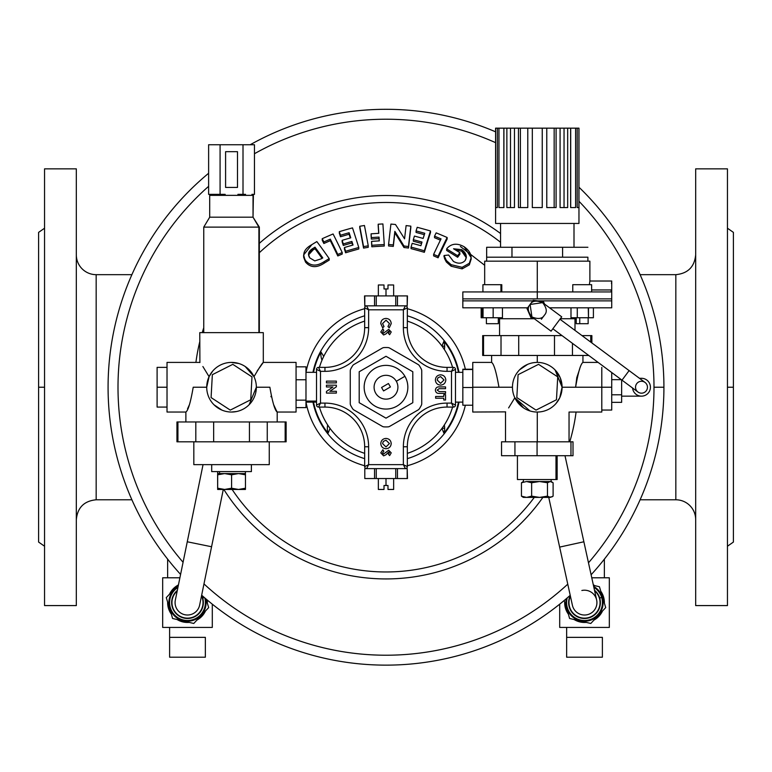 <?xml version="1.0" encoding="UTF-8"?>
<svg xmlns="http://www.w3.org/2000/svg" width="772" height="772" viewBox="0 0 772 772"><rect width="100%" height="100%" fill="white"/><g stroke="black" fill="none" stroke-linecap="round" stroke-linejoin="round"><path stroke-width="1.16" d="M407.201 305.828L407.471 295.908L407.201 305.828L366.642 305.828L405.358 305.828A1.988 1.988 0 0 1 407.336 307.816L407.336 327.666A39.7 39.7 0 0 0 447.046 367.375L453.492 367.375L447.046 367.375L447.046 371.342A43.676 43.676 0 0 1 403.37 327.666L403.37 309.804L368.63 309.804L368.63 327.666A43.676 43.676 0 0 1 324.954 371.342L320.486 371.342L320.486 403.1L324.954 403.1A43.676 43.676 0 0 1 368.63 446.776L368.63 464.647L403.37 464.647L403.37 446.776A43.676 43.676 0 0 1 447.046 403.1L451.514 403.1L451.514 371.342L447.046 371.342L451.514 371.342L451.514 403.1L447.046 403.1L447.046 407.076A39.7 39.7 0 0 0 407.336 446.776L407.336 466.626L407.336 446.776A39.7 39.7 0 0 1 447.046 407.076L453.492 407.076L447.046 407.076L447.046 403.1A43.676 43.676 0 0 0 403.37 446.776L407.336 446.776L403.37 446.776L403.37 464.647L407.336 466.626A1.988 1.988 0 0 1 405.358 468.614L366.642 468.614L405.358 468.614L403.37 464.647L368.63 464.647L366.642 468.614A1.988 1.988 0 0 1 364.664 466.626L364.664 446.776A39.7 39.7 0 0 0 324.954 407.076L318.508 407.076L324.954 407.076A39.7 39.7 0 0 1 364.664 446.776L364.664 466.626L368.63 464.647L368.63 446.776L364.664 446.776L368.63 446.776A43.676 43.676 0 0 0 324.954 403.1L324.954 407.076L324.954 403.1L320.486 403.1L318.508 407.076A1.988 1.988 0 0 1 316.52 405.088L316.52 369.354L316.52 405.088L320.486 403.1L320.486 371.342L316.52 369.354A1.988 1.988 0 0 1 318.508 367.375L324.954 367.375A39.7 39.7 0 0 0 364.664 327.666L364.664 307.816L364.664 327.666L368.63 327.666L368.63 309.804L403.37 309.804L403.37 327.666A43.676 43.676 0 0 0 447.046 371.342L447.046 367.375A39.7 39.7 0 0 1 407.336 327.666L403.37 327.666L407.336 327.666L407.336 307.816L403.37 309.804L405.358 305.828L403.37 309.804L407.336 307.816A1.988 1.988 0 0 0 405.358 305.828L407.201 305.828L407.201 295.908L407.201 305.828M364.799 468.614L364.799 478.543L364.799 468.614L366.642 468.614L368.63 464.647L364.664 466.626A1.988 1.988 0 0 0 366.642 468.614L364.799 468.614L364.799 478.543L364.799 468.614M386 347.516A39.7 39.7 0 0 1 387.891 347.564A39.7 39.7 0 0 0 384.109 347.564A3.966 3.966 0 0 0 382.314 348.095L353.952 364.461A3.966 3.966 0 0 0 352.601 365.754A39.7 39.7 0 0 0 350.71 369.035A3.966 3.966 0 0 0 350.266 370.849L350.266 403.592A3.966 3.966 0 0 0 350.71 405.416A39.7 39.7 0 0 0 352.601 408.687A3.966 3.966 0 0 0 353.952 409.98L382.314 426.356A3.966 3.966 0 0 0 384.109 426.877A39.7 39.7 0 0 0 387.891 426.877A3.966 3.966 0 0 0 389.686 426.356L418.048 409.98A3.966 3.966 0 0 0 419.399 408.687A39.7 39.7 0 0 0 421.29 405.416A3.966 3.966 0 0 0 421.734 403.592A3.966 3.966 0 0 1 421.29 405.416A39.7 39.7 0 0 1 419.399 408.687A3.966 3.966 0 0 1 418.048 409.98L389.686 426.356A3.966 3.966 0 0 1 387.891 426.877A39.7 39.7 0 0 1 384.109 426.877A3.966 3.966 0 0 1 382.314 426.356L353.952 409.98A3.966 3.966 0 0 1 352.601 408.687A39.7 39.7 0 0 1 350.71 405.416A3.966 3.966 0 0 1 350.266 403.592L350.266 370.849A3.966 3.966 0 0 1 350.71 369.035A39.7 39.7 0 0 1 352.601 365.754A3.966 3.966 0 0 1 353.952 364.461L382.314 348.095A3.966 3.966 0 0 1 384.109 347.564A39.7 39.7 0 0 1 386 347.516M452.585 367.375A69.48 69.48 0 0 0 440.503 344.138A5.954 5.954 0 0 1 440.513 344.138L440.503 344.138A69.48 69.48 0 0 0 407.336 321.104A69.48 69.48 0 0 1 452.585 367.375A69.48 69.48 0 0 0 407.336 321.104M285.157 441.816L286.132 441.816L286.132 421.966L285.157 421.966L285.157 441.816L176.952 441.816L195.818 441.816L195.818 421.966L286.132 421.966L286.132 441.816L285.157 441.816L285.157 421.966L267.257 421.966L267.257 441.816L285.157 441.816M245.457 474.819L245.438 473.574L224.633 473.574L231.59 474.819L238.529 473.574L245.457 474.819L238.529 473.574L231.59 474.819L224.633 473.574L219.528 473.574L217.665 474.819L224.633 473.574L217.665 474.819L217.646 473.574L217.617 474.819L217.646 489.458L224.633 489.458L231.59 488.213L238.529 489.458L245.457 488.213L245.457 474.819L245.457 488.213L238.529 489.458L231.59 488.213L231.59 474.819L231.59 488.213L224.633 489.458L217.665 488.213L217.665 474.819L217.665 488.213L224.633 489.458L245.438 489.458L245.457 488.213M521.447 496.155L523.377 497.4L526.543 497.4L521.447 496.155L521.447 482.761L526.543 481.516L531.638 482.761L531.638 496.155L531.638 482.761L539.551 481.516L547.464 482.761L550.282 481.516L553.109 482.761L550.282 481.516L547.464 482.761L539.551 481.516L531.638 482.761L526.543 481.516L521.447 482.761L521.447 496.155L526.543 497.4L531.638 496.155L539.551 497.4L546.103 497.4L547.464 496.155L539.551 497.4L547.464 496.155L550.282 497.4L553.109 496.155L553.109 482.761L553.109 496.155L550.282 497.4L547.464 496.155L547.464 482.761L547.464 496.155L546.103 497.4L552.125 496.85M573.007 441.816L570.962 441.816L570.962 455.712L573.007 455.712L573.007 441.816M591.873 335.608L591.863 342.932L591.863 335.608L590.754 335.608L591.863 335.608L591.873 342.932M498.316 318.74L534.321 318.74M442.047 428.277L444.653 428.277A17.592 17.592 0 0 0 444.334 424.967A17.592 17.592 0 0 1 444.653 428.277L442.047 428.277M442.047 346.165L444.653 346.165A17.592 17.592 0 0 0 443.939 341.185L441.951 346.02L443.939 341.185A73.996 73.996 0 0 1 458.481 372.336A73.996 73.996 0 0 0 443.939 341.185A17.592 17.592 0 0 1 444.653 346.165L442.047 346.165M695.678 571.637L695.678 168.856L695.678 605.586L727.446 605.586L727.446 168.856L695.678 168.856L727.446 168.856L727.446 571.637M76.322 202.804L76.322 605.586L44.554 605.586L44.554 202.804M131.896 499.783L96.172 499.783L131.896 499.783M640.104 274.668L675.828 274.668L640.104 274.668M675.828 499.783L675.828 274.668L675.828 499.783A19.85 19.85 0 0 1 695.678 519.633A19.85 19.85 0 0 0 675.828 499.783L640.104 499.783M460.392 246.49L484.671 265.269M96.172 274.668L96.172 499.783L96.172 274.668A19.85 19.85 0 0 1 76.322 254.818A19.85 19.85 0 0 0 96.172 274.668L131.896 274.668M44.554 605.586L76.322 605.586L76.322 168.856L44.554 168.856L44.554 605.586M44.554 228.213L38.6 232.382L38.6 542.06L44.554 546.238M38.6 387.226L44.554 387.226L38.6 387.226M727.446 546.238L733.4 542.06L733.4 232.382L727.446 228.213M733.4 387.226L727.446 387.226L733.4 387.226M461.714 251.218L455.171 249.761L461.714 251.218L461.714 249.665L453.55 248.767A263.001 113.995 33.6 0 1 459.88 252.714A259.643 64.723 116.5 0 0 457.632 255.735A263.706 114.304 -146.4 0 0 446.66 248.941A262.036 61.557 -65.3 0 1 447.152 248.208C451.678 243.441 457.352 242.958 464.165 246.77L471.171 257.694L469.328 263.281L462.138 267.324L451.109 264.69L446.38 260.502L446.38 262.036L444.431 258.359L446.38 262.036L446.38 260.502L444.045 255.542L444.045 257.066L444.045 255.542A266.234 128.692 -17 0 1 448.628 255.03L453.415 261.399C458.153 264.053 462.081 263.744 465.188 260.492L466.365 257.008L461.714 249.665L461.714 251.218L466.317 257.819M459.88 252.714L459.88 254.268L459.88 252.714A263.001 113.995 -146.4 0 0 453.55 248.767L461.714 249.665C466.22 252.878 467.378 256.487 465.188 260.492C462.081 263.744 458.153 264.053 453.415 261.399L448.628 255.03A266.234 128.692 163 0 0 444.045 255.542L446.38 260.502L451.109 264.69L451.109 266.224L462.138 268.878L469.328 264.854L471.161 259.006L469.328 264.854L469.328 263.281L469.328 264.854L462.138 268.878L462.138 267.324L462.138 268.878L451.109 266.224L451.109 264.69L462.138 267.324L469.328 263.281C472.792 257.211 471.074 251.701 464.165 246.77C457.352 242.958 451.678 243.441 447.152 248.208A262.036 61.557 114.7 0 0 446.66 248.941L446.66 250.475A260.695 113.001 33.6 0 1 457.632 257.279A256.584 63.96 -63.5 0 1 459.88 254.268A256.584 63.96 116.5 0 0 457.632 257.279L457.632 255.735L457.632 257.279A260.695 113.001 -146.4 0 0 446.66 250.475L446.66 248.941A263.706 114.304 33.6 0 1 457.632 255.735A259.643 64.723 -63.5 0 1 459.88 252.714M446.38 262.036L451.109 266.224L446.38 262.036M438.091 257.79L438.091 256.275A265.877 124.031 -156 0 0 433.632 254.364L433.632 255.879A262.885 122.632 24 0 1 438.091 257.79A259.074 46.638 -71.5 0 1 447.142 239.03L447.142 237.496A262.104 47.188 108.5 0 0 438.091 256.275L438.091 257.79A262.885 122.632 -156 0 0 433.632 255.879L433.632 254.364A262.943 47.353 -71.5 0 1 441.034 238.895A263.599 122.96 -156 0 0 434.53 236.184L434.53 237.708A260.589 121.561 24 0 1 440.416 240.16A260.589 121.561 -156 0 0 434.53 237.708L434.53 236.184A264.005 47.488 -71.5 0 1 436.17 232.864A262.876 122.623 24 0 1 447.142 237.496L447.142 239.03A259.074 46.638 108.5 0 0 438.091 257.79M424.349 252.309L424.349 250.803A266.157 129.011 -163.7 0 0 411.042 247.127L411.042 248.632A263.175 127.563 16.3 0 1 424.349 252.309A261.119 32.038 -77.6 0 1 430.515 232.507L430.515 230.982A264.13 32.414 102.4 0 0 424.349 250.803L424.349 252.309A263.175 127.563 -163.7 0 0 411.042 248.632L411.042 247.127A265.626 32.646 -77.6 0 1 412.19 243.344A265.858 128.866 16.3 0 1 420.894 245.708A264.728 32.482 -77.6 0 1 422.004 242.07A265.491 128.683 -163.7 0 0 413.31 239.716L413.31 241.211A262.499 127.235 16.3 0 1 421.58 243.46A262.499 127.235 -163.7 0 0 413.31 241.211L413.31 239.716A265.626 32.52 -77.7 0 1 414.439 236.078A265.037 128.47 16.3 0 1 423.133 238.442A264.728 32.53 -77.6 0 1 424.764 233.279A264.246 128.084 -163.7 0 0 416.06 230.924L416.06 232.43A261.245 126.627 16.3 0 1 424.32 234.669A261.245 126.627 -163.7 0 0 416.06 232.43L416.06 230.924A265.626 32.549 -77.7 0 1 417.218 227.306A263.59 127.756 16.3 0 1 430.515 230.982L430.515 232.507A261.119 32.038 102.4 0 0 424.349 252.309M408.485 248.034L408.485 246.548A266.311 132.562 -173.7 0 0 403.959 246.007L403.959 247.503A263.339 131.076 6.3 0 1 408.485 248.034A262.692 12.362 -85.3 0 1 410.829 227.653L410.829 226.148A265.684 12.506 94.7 0 0 408.485 246.548L408.485 248.034A263.339 131.076 -173.7 0 0 403.959 247.503L403.959 246.007A265.771 61.77 -114.5 0 0 394.849 231.349L394.849 232.845A262.789 61.075 65.5 0 1 403.959 247.503A262.789 61.075 -114.5 0 0 394.849 232.845L394.849 231.349A266.475 12.535 94.7 0 0 393.305 244.907L393.305 246.393A263.503 12.4 -85.3 0 1 394.849 232.845A263.503 12.4 94.7 0 0 393.305 246.393L393.305 244.907A266.311 132.562 -173.7 0 0 388.577 244.483L388.577 245.969A263.339 131.076 6.3 0 1 393.305 246.393A263.339 131.076 -173.7 0 0 388.577 245.969L388.577 244.483A266.552 12.545 -85.3 0 1 390.922 224.083A264.082 131.452 6.2 0 1 395.467 224.488A265.385 61.77 65.5 0 1 404.567 238.838A266.022 12.516 -85.3 0 1 406.111 225.588A264.082 131.443 6.3 0 1 410.829 226.148L410.829 227.653A262.692 12.362 94.7 0 0 408.485 248.034M384.263 246.036L384.263 244.55A266.321 132.967 176.4 0 0 371.824 245.303L371.824 246.799A263.339 131.481 -3.6 0 1 384.263 246.036A263.339 131.481 176.4 0 0 371.824 246.799L371.824 245.303A266.205 7.209 -92.7 0 0 371.573 241.395L371.573 242.881A263.223 7.131 87.3 0 1 371.824 246.799A263.223 7.131 -92.7 0 0 371.573 242.881L371.573 241.395A266.089 132.852 -3.6 0 1 379.293 240.883A266.485 7.237 -92.7 0 0 379.042 237.1L379.042 238.596A263.513 7.151 87.3 0 1 379.197 240.893A263.513 7.151 -92.7 0 0 379.042 238.596L379.042 237.1A265.78 132.697 176.4 0 0 371.322 237.602L371.322 239.098A262.789 131.201 -3.6 0 1 379.042 238.596A262.789 131.201 176.4 0 0 371.322 239.098L371.322 237.602A266.205 7.17 -92.7 0 0 371.081 233.829L371.081 235.325A263.223 7.093 87.3 0 1 371.322 239.098A263.223 7.093 -92.7 0 0 371.081 235.325L371.081 233.829A265.394 132.504 -3.6 0 1 378.801 233.327A266.485 7.209 -92.7 0 0 378.183 224.208L378.183 225.704A263.513 7.122 87.3 0 1 378.695 233.327A263.513 7.122 -92.7 0 0 378.183 225.704L378.183 224.208A264.082 131.848 -3.6 0 1 382.902 223.948A266.552 7.209 87.3 0 1 384.263 244.55L384.263 246.036M368.244 247.31L368.244 245.814A266.263 131.607 170 0 0 363.554 246.606L363.554 248.102A263.281 130.13 -10 0 1 368.244 247.31A263.281 130.13 170 0 0 363.554 248.102L363.554 246.606A265.742 20.101 -97.6 0 0 359.752 226.273L359.752 227.788A262.75 19.879 82.4 0 1 363.554 248.102A262.75 19.879 -97.6 0 0 359.752 227.788L359.752 226.273A263.899 130.429 -10 0 1 364.442 225.492A266.07 20.13 82.4 0 1 368.244 245.814L368.244 247.31M358.777 248.999L358.777 247.503A266.137 128.77 163.3 0 0 345.595 251.276L345.595 252.782A263.155 127.322 -16.7 0 1 358.777 248.999A263.155 127.322 163.3 0 0 345.595 252.782L345.595 251.276A263.85 33.244 -102.7 0 0 344.428 247.532L344.428 249.038A260.839 32.868 77.3 0 1 345.595 252.782A260.839 32.868 -102.7 0 0 344.428 249.038L344.428 247.532A265.829 128.615 -16.8 0 1 353.045 245.023A264.979 33.389 -102.7 0 0 351.907 241.433L351.907 242.939A261.978 33.013 77.3 0 1 352.611 245.149A261.978 33.013 -102.7 0 0 351.907 242.939L351.907 241.433A265.462 128.432 163.2 0 0 343.289 243.942L343.289 245.448A262.47 126.984 -16.8 0 1 351.907 242.939A262.47 126.984 163.2 0 0 343.289 245.448L343.289 243.942A263.85 33.167 -102.7 0 0 342.141 240.343L342.141 241.858A260.839 32.781 77.3 0 1 343.289 245.448A260.839 32.781 -102.7 0 0 342.141 241.858L342.141 240.343A265.008 128.21 -16.8 0 1 350.758 237.834A264.979 33.428 -102.7 0 0 349.108 232.729L349.108 234.244A261.978 33.051 77.3 0 1 350.314 237.959A261.978 33.051 -102.7 0 0 349.108 234.244L349.108 232.729A264.217 127.834 163.2 0 0 340.491 235.248L340.491 236.763A261.216 126.376 -16.8 0 1 349.108 234.244A261.216 126.376 163.2 0 0 340.491 236.763L340.491 235.248A263.85 33.273 -102.7 0 0 339.313 231.668L339.313 233.192A260.839 32.897 77.3 0 1 340.491 236.763A260.839 32.897 -102.7 0 0 339.313 233.192L339.313 231.668A263.551 127.525 -16.7 0 1 352.495 227.885A265.452 33.447 77.3 0 1 358.777 247.503L358.777 248.999M342.218 254.065L342.218 252.56A265.838 123.703 155.6 0 0 337.798 254.442L337.798 255.957A262.856 122.314 -24.4 0 1 342.218 254.065A262.856 122.314 155.6 0 0 337.798 255.957L337.798 254.442A262.876 48.163 -108.8 0 0 330.31 239.146L330.31 240.671A259.855 47.613 71.2 0 1 337.798 255.957A259.855 47.613 -108.8 0 0 330.31 240.671L330.31 239.146A263.551 122.613 155.6 0 0 323.873 241.974L323.873 243.508A260.531 121.214 -24.4 0 1 330.31 240.671A260.531 121.214 155.6 0 0 323.873 243.508L323.873 241.974A261.612 47.874 -108.8 0 0 322.223 238.693L322.223 240.237A258.581 47.324 71.2 0 1 323.873 243.508A258.581 47.324 -108.8 0 0 322.223 240.237L322.223 238.693A262.827 122.285 -24.4 0 1 333.079 233.974A263.628 48.289 71.2 0 1 342.218 252.56L342.218 254.065M329.19 260.125L329.19 258.601A265.25 115.443 146.9 0 0 324.259 261.592L324.259 263.127A262.248 114.14 -33.1 0 1 329.19 260.125A262.248 114.14 146.9 0 0 324.259 263.127L324.259 261.592C316.645 266.552 310.402 266.195 305.529 260.521L305.529 262.084C310.431 267.759 316.674 268.106 324.259 263.127C316.674 268.106 310.431 267.759 305.529 262.084L303.628 254.982L311.849 244.637A261.544 113.822 -33.2 0 1 316.848 241.588A261.756 64.433 63.9 0 1 329.19 258.601L329.19 260.125M303.657 257.25L305.529 262.084M465.352 405.232A81.369 81.369 0 0 1 407.336 465.738A81.369 81.369 0 0 0 465.352 405.232M364.664 465.738A81.369 81.369 0 0 1 306.002 402.115A81.369 81.369 0 0 0 364.664 465.738M306.002 372.336A81.369 81.369 0 0 1 364.664 308.703A81.369 81.369 0 0 0 306.002 372.336L316.52 372.336M407.336 308.703A81.369 81.369 0 0 1 465.352 369.219A81.369 81.369 0 0 0 407.336 308.703M500.555 242.283A184.74 184.74 0 0 0 259.334 252.743A184.74 184.74 0 0 1 500.555 242.283M232.121 489.458A184.74 184.74 0 0 0 534.292 497.4A184.74 184.74 0 0 1 232.121 489.458M653.99 387.226A267.99 267.99 0 0 0 578.961 201.251A267.99 267.99 0 0 1 588.486 562.788A267.99 267.99 0 0 0 653.99 387.226L663.92 387.226A277.92 277.92 0 0 1 591.111 574.764A277.92 277.92 0 0 0 578.961 187.21A277.92 277.92 0 0 1 663.92 387.226L653.99 387.226M495.585 142.656A267.99 267.99 0 0 0 254.461 153.725A267.99 267.99 0 0 1 495.585 142.656M208.623 186.332A267.99 267.99 0 0 0 183.07 562.267A267.99 267.99 0 0 1 208.623 186.332M203.972 583.912A267.99 267.99 0 0 0 567.767 584.153A267.99 267.99 0 0 1 203.972 583.912M576.086 412.036A191.697 191.697 0 0 1 569.765 441.816A191.697 191.697 0 0 0 576.086 412.036M542.88 497.4A191.697 191.697 0 0 1 223.832 489.458A191.697 191.697 0 0 0 542.88 497.4M195.914 362.406A191.697 191.697 0 0 1 199.774 341.716A191.697 191.697 0 0 0 195.914 362.406M202.235 332.635A191.697 191.697 0 0 1 203.75 327.772A191.697 191.697 0 0 0 202.235 332.635M259.334 243.334A191.697 191.697 0 0 1 500.555 233.511A191.697 191.697 0 0 0 259.334 243.334M570.209 595.318A277.92 277.92 0 0 1 201.666 595.212A277.92 277.92 0 0 0 570.209 595.318M180.59 574.426A277.92 277.92 0 0 1 208.623 173.266A277.92 277.92 0 0 0 180.59 574.426M250.205 144.74A277.92 277.92 0 0 1 495.585 131.819A277.92 277.92 0 0 0 250.205 144.74M330.049 428.421L328.061 433.256A73.996 73.996 0 0 1 313.519 402.115A73.996 73.996 0 0 0 328.061 433.256L330.049 428.421M312.959 402.115A74.546 74.546 0 0 0 364.664 458.645A74.546 74.546 0 0 1 312.959 402.115M407.336 458.645A74.546 74.546 0 0 0 459.041 402.115A74.546 74.546 0 0 1 407.336 458.645M459.041 372.336A74.546 74.546 0 0 0 407.336 315.796A74.546 74.546 0 0 1 459.041 372.336M364.664 315.796A74.546 74.546 0 0 0 312.959 372.336A74.546 74.546 0 0 1 364.664 315.796M313.519 372.336A73.996 73.996 0 0 1 320.949 351.945L323.748 356.365L320.949 351.945A17.592 17.592 0 0 0 322.001 360.186A17.592 17.592 0 0 1 320.949 351.945A73.996 73.996 0 0 0 313.519 372.336M458.481 402.115A73.996 73.996 0 0 1 443.939 433.256L441.951 428.421L443.939 433.256A17.592 17.592 0 0 0 444.653 428.277A17.592 17.592 0 0 1 443.939 433.256A73.996 73.996 0 0 0 458.481 402.115M324.259 261.592A265.25 115.443 -33.1 0 1 329.19 258.601A261.756 64.433 -116.1 0 0 316.848 241.588A261.544 113.822 146.8 0 0 311.849 244.637C304.004 248.97 301.9 254.268 305.529 260.521C310.402 266.195 316.645 266.552 324.259 261.592M322.792 257.896A264.748 115.182 146.8 0 0 321.384 258.765L314.783 260.897L309.794 257.906C307.362 254.239 308.453 251.064 313.075 248.372A262.403 114.082 -33.3 0 1 315.005 247.175A260.801 64.221 63.9 0 1 322.792 257.896A260.801 64.221 -116.1 0 0 315.005 247.175A262.403 114.082 146.7 0 0 313.075 248.372L308.443 254.258L309.794 257.906L314.783 260.897L321.384 258.765A264.748 115.182 -33.2 0 1 322.792 257.896M337.798 254.442A265.838 123.703 -24.4 0 1 342.218 252.56A263.628 48.289 -108.8 0 0 333.079 233.974A262.827 122.285 155.6 0 0 322.223 238.693A261.612 47.874 71.2 0 1 323.873 241.974A263.551 122.613 -24.4 0 1 330.31 239.146A262.876 48.163 71.2 0 1 337.798 254.442M345.595 251.276A266.137 128.77 -16.7 0 1 358.777 247.503A265.452 33.447 -102.7 0 0 352.495 227.885A263.551 127.525 163.3 0 0 339.313 231.668A263.85 33.273 77.3 0 1 340.491 235.248A264.217 127.834 -16.8 0 1 349.108 232.729A264.979 33.428 77.3 0 1 350.758 237.834A265.008 128.21 163.2 0 0 342.141 240.343A263.85 33.167 77.3 0 1 343.289 243.942A265.462 128.432 -16.8 0 1 351.907 241.433A264.979 33.389 77.3 0 1 353.045 245.023A265.829 128.615 163.2 0 0 344.428 247.532A263.85 33.244 77.3 0 1 345.595 251.276M363.554 246.606A266.263 131.607 -10 0 1 368.244 245.814A266.07 20.13 -97.6 0 0 364.442 225.492A263.899 130.429 170 0 0 359.752 226.273A265.742 20.101 82.4 0 1 363.554 246.606M371.824 245.303A266.321 132.967 -3.6 0 1 384.263 244.55A266.552 7.209 -92.7 0 0 382.902 223.948A264.082 131.848 176.4 0 0 378.183 224.208A266.485 7.209 87.3 0 1 378.801 233.327A265.394 132.504 176.4 0 0 371.081 233.829A266.205 7.17 87.3 0 1 371.322 237.602A265.78 132.697 -3.6 0 1 379.042 237.1A266.485 7.237 87.3 0 1 379.293 240.883A266.089 132.852 176.4 0 0 371.573 241.395A266.205 7.209 87.3 0 1 371.824 245.303M403.959 246.007A266.311 132.562 6.3 0 1 408.485 246.548A265.684 12.506 -85.3 0 1 410.829 226.148A264.082 131.443 -173.7 0 0 406.111 225.588A266.022 12.516 94.7 0 0 404.567 238.838A265.385 61.77 -114.5 0 0 395.467 224.488A264.082 131.452 -173.8 0 0 390.922 224.083A266.552 12.545 94.7 0 0 388.577 244.483A266.311 132.562 6.3 0 1 393.305 244.907A266.475 12.535 -85.3 0 1 394.849 231.349A265.771 61.77 65.5 0 1 403.959 246.007M411.042 247.127A266.157 129.011 16.3 0 1 424.349 250.803A264.13 32.414 -77.6 0 1 430.515 230.982A263.59 127.756 -163.7 0 0 417.218 227.306A265.626 32.549 102.3 0 0 416.06 230.924A264.246 128.084 16.3 0 1 424.764 233.279A264.728 32.53 102.4 0 0 423.133 238.442A265.037 128.47 -163.7 0 0 414.439 236.078A265.626 32.52 102.3 0 0 413.31 239.716A265.491 128.683 16.3 0 1 422.004 242.07A264.728 32.482 102.4 0 0 420.894 245.708A265.858 128.866 -163.7 0 0 412.19 243.344A265.626 32.646 102.4 0 0 411.042 247.127M433.632 254.364A265.877 124.031 24 0 1 438.091 256.275A262.104 47.188 -71.5 0 1 447.142 237.496A262.876 122.623 -156 0 0 436.17 232.864A264.005 47.488 108.5 0 0 434.53 236.184A263.599 122.96 24 0 1 441.034 238.895A262.943 47.353 108.5 0 0 433.632 254.364M322.03 258.359A257.752 63.478 -116.1 0 0 315.005 248.729A259.373 112.76 146.7 0 0 313.075 249.916L308.51 255.011L313.075 249.916L313.075 248.372L313.075 249.916A259.373 112.76 -33.3 0 1 315.005 248.729L315.005 247.175L315.005 248.729A257.752 63.478 63.9 0 1 322.03 258.359M444.334 349.484A17.592 17.592 0 0 0 444.653 346.165A17.592 17.592 0 0 1 444.334 349.484M327.666 424.967A17.592 17.592 0 0 0 328.061 433.256A17.592 17.592 0 0 1 327.666 424.967M512.463 387.226L512.463 387.226A24.81 24.81 0 0 0 549.683 408.716A24.81 24.81 0 0 0 549.683 365.735A24.81 24.81 0 0 0 512.463 387.226L498.953 387.226C496.338 372.123 493.887 363.853 491.619 362.406C493.887 363.853 496.338 372.123 498.953 387.226L512.463 387.226A24.81 24.81 0 0 1 549.683 365.735A24.81 24.81 0 0 1 549.683 408.716A24.81 24.81 0 0 1 512.463 387.226M559.739 397.773A24.81 24.81 0 0 1 556.072 403.418A24.81 24.81 0 0 0 559.739 397.773C571.357 416.253 571.357 416.253 559.739 397.773C571.357 416.253 571.357 416.253 559.739 397.773L556.072 403.418L559.729 397.783L562.093 387.226L575.603 387.226C578.218 372.133 580.66 363.863 582.937 362.406C580.65 363.882 578.209 372.152 575.603 387.226L562.093 387.226L559.739 397.773M611.723 307.816L588.66 307.816L611.723 307.816L611.723 300.868L537.794 300.868L611.723 300.868L611.723 307.816M588.264 307.816L549.587 307.816L588.486 307.816L588.486 317.746L570.99 317.746L593.398 317.746L588.486 317.746L588.264 307.816M527.623 307.816L483.417 307.816L527.623 307.816M601.793 367.385L601.793 384.234L601.793 367.385M575.603 387.226C578.209 372.152 580.65 363.882 582.937 362.406C580.66 363.863 578.218 372.133 575.603 387.226L601.793 387.226L601.793 407.056L601.793 387.226L575.603 387.226L576.781 377.662M601.793 410.048C601.793 412.682 601.793 412.682 601.793 410.048L601.793 407.056L601.793 410.048L611.723 410.048L611.723 387.226L611.723 410.048L601.793 410.048L601.793 412.036L569.041 412.036L569.041 441.816M562.093 387.168L560.356 378.106M560.067 377.392L555.087 369.942L562.093 387.226M519.691 369.72L527.633 364.355L519.691 369.72M537.273 362.406L537.273 355.458L537.273 362.406M576.79 377.614L579.589 369.296M491.619 355.458L491.619 362.406L472.763 362.406L472.763 387.226L498.953 387.226L472.763 387.226L472.763 412.036L505.641 411.872M498.953 387.226C496.338 372.123 493.887 363.853 491.619 362.406C493.887 363.853 496.338 372.123 498.953 387.226M514.799 397.812L508.613 407.915L514.76 397.898M514.818 397.773C503.19 416.253 503.19 416.253 514.818 397.773C503.19 416.253 503.19 416.253 514.818 397.773A24.81 24.81 0 0 0 523.561 407.905L514.818 397.773L529.978 410.936M537.273 441.816L537.273 412.036L537.273 441.816M588.756 355.458L483.533 355.458L501.018 355.458L501.018 335.608L562.026 335.608L518.707 335.608L518.707 355.458L554.489 355.458L554.489 335.608L554.489 355.458L588.756 355.458M601.793 387.226L601.793 384.234L601.793 387.226L611.723 387.226L611.723 372.519L611.723 387.226L601.793 387.226M532.786 300.868L462.833 300.868L532.786 300.868M537.273 291.932L537.273 261.168L537.273 291.932L611.183 291.932L537.273 291.932L537.273 298.88L537.273 291.932L462.833 291.932L462.833 298.88L537.273 298.88L462.833 298.88L462.833 307.816L483.04 307.816L483.05 317.746L481.159 317.746L481.159 307.816L481.159 317.746L493.154 317.746L483.05 317.746L483.05 307.816M560.318 318.74L576.24 318.74L560.318 318.74M499.561 335.608L499.561 318.74L499.561 335.608M576.24 317.746L576.24 323.7L588.148 323.7L588.148 317.746M579.743 323.7L579.743 317.746L579.743 323.7M593.398 317.746L593.398 307.816L593.398 317.746M577.282 307.816L577.282 317.746L577.282 307.816M570.99 307.816L570.99 317.746L570.99 307.816M486.929 323.7L497.786 323.7L486.929 323.7M486.399 317.746L486.399 323.7L498.316 323.7L498.316 317.746M502.456 317.746L493.154 317.746L493.154 307.816L493.154 317.746L502.456 317.746L502.456 307.816L502.456 317.746M482.259 307.816L482.259 317.746L482.259 307.816M611.463 283.556L611.723 281.018L611.453 283.556M611.183 289.954C611.762 278.431 611.762 278.431 611.183 289.954L611.183 291.932L611.183 289.954C611.762 278.431 611.762 278.431 611.183 289.954L591.622 289.954L611.183 289.954M537.273 298.88L611.723 298.88L611.723 300.868L611.723 298.88L537.273 298.88M611.723 298.88L611.723 281.018L589.885 281.018L589.885 261.168L484.671 261.168L484.671 284.694M589.885 281.018L589.383 284.694M574.001 247.272L574.001 223.446L537.273 223.446M495.585 223.446L578.961 223.446L578.961 128.162L578.904 207.571L577.176 207.571L577.176 128.162L575.603 128.162L575.603 207.571L570.643 207.571L570.643 128.162L567.681 128.162L567.681 207.571L560.076 207.571L560.076 128.162L556.101 128.162L556.101 207.571L546.769 207.571L546.769 128.162L542.243 128.162L542.243 207.571L532.313 207.571L532.313 128.162L527.787 128.162L527.787 207.571L518.456 207.571L518.456 128.162L514.47 128.162L514.47 207.571L506.866 207.571L506.866 128.162L503.913 128.162L503.913 207.571L498.953 207.571L498.953 128.162L497.38 128.162L497.38 207.571L495.653 207.571L495.585 128.162L495.585 223.446M497.38 128.162L495.653 128.162L495.653 207.571L497.38 207.571L497.38 128.162L578.904 128.162L578.904 207.571L577.176 207.571L577.176 128.162M570.643 128.162L570.643 207.571L575.603 207.571L575.603 128.162L570.701 128.162L570.701 207.571L570.701 128.162M560.076 128.162L560.076 207.571L567.681 207.571L567.681 128.162L560.076 128.162M564.043 207.571L564.043 128.162L564.043 207.571M546.769 128.162L546.769 207.571L556.101 207.571L556.101 128.162L546.769 128.162M554.161 207.571L554.161 128.162L554.161 207.571M532.313 128.162L532.313 207.571L542.243 207.571L542.243 128.162L532.313 128.162M520.396 207.571L520.396 128.162L518.456 128.162L518.456 207.571L527.787 207.571L527.787 128.162L520.396 128.162L520.396 207.571M510.504 207.571L510.504 128.162L506.866 128.162L506.866 207.571L514.47 207.571L514.47 128.162L510.504 128.162L510.504 207.571M503.846 128.162L503.846 207.571L503.846 128.162L498.953 128.162L498.953 207.571L503.913 207.571L503.913 128.162M486.659 247.272L587.897 247.272L486.659 247.272L486.659 257.192L587.897 257.192L486.659 257.192L486.659 247.272M511.971 257.192L511.971 247.272L511.971 257.192M562.585 257.192L562.585 247.272L562.585 257.192M587.897 257.192L587.897 261.168M501.79 291.932L501.79 284.694L482.925 284.694L482.925 291.932M500.951 284.694L500.951 291.932L500.951 284.694M586.073 284.694L578.315 284.694L586.073 284.694M591.622 291.932L591.622 284.694L572.766 284.694L572.766 291.932M622.01 380.162L629.112 370.608L622.01 380.162L552.848 328.785L637.942 392.002A5.954 5.954 0 0 0 646.28 390.777A5.954 5.954 0 0 0 645.045 382.439A5.954 5.954 0 0 1 646.28 390.777A5.954 5.954 0 0 1 637.942 392.002A5.954 5.954 0 0 1 636.717 383.674A5.954 5.954 0 0 0 637.942 392.002A5.954 5.954 0 0 1 639.129 381.754A5.954 5.954 0 0 1 647.409 387.911A5.954 5.954 0 0 1 637.942 392.002M632.596 388.036A8.936 8.936 0 0 0 642.632 396.084A8.936 8.936 0 0 0 650.304 385.759A8.936 8.936 0 0 0 639.698 378.473A8.936 8.936 0 0 1 650.304 385.759A8.936 8.936 0 0 1 642.632 396.084A8.936 8.936 0 0 1 632.596 388.036M621.325 379.66L611.723 379.66L621.325 379.66M621.643 394.791L621.643 379.892L621.643 394.791L611.723 394.791L621.643 394.791L621.643 402.347L621.643 394.791M611.723 402.347L621.643 402.347L611.723 402.347M621.643 387.226L621.643 379.892M544.53 304.062L543.43 301.524L533.182 300.337L527.035 308.617L529.081 313.345L527.035 308.617L533.182 300.337L543.43 301.524L544.53 304.062M544.443 315.13C542.34 318.826 538.171 319.434 531.947 316.974C527.797 311.724 527.179 307.565 530.103 304.477L531.947 316.974L551.073 331.178L561.726 316.838L542.6 302.634L530.103 304.477C532.217 300.781 536.386 300.163 542.6 302.634C546.759 307.874 547.377 312.042 544.443 315.13L541.375 319.27M531.126 318.083L529.081 313.345L531.126 318.083L533.867 318.402L531.126 318.083M645.045 382.439L559.951 319.222L552.848 328.785M483.533 335.608L501.018 335.608L483.533 335.608L483.533 355.458L483.533 335.608L482.683 335.608L482.683 355.458L483.533 355.458M582.001 335.608L590.754 335.608L582.001 335.608M590.754 342.102L590.754 335.608L590.754 342.102M572.448 343.347L572.448 355.458L572.448 343.347M501.018 335.608L501.018 355.458L518.707 355.458L518.707 335.608L501.018 335.608M570.962 455.712L570.962 441.816L537.071 441.816L537.071 455.712L570.962 455.712L537.071 455.712L537.071 441.816L570.962 441.816M501.549 455.712L514.934 455.712L514.934 441.816L501.549 441.816L501.549 455.712M514.934 441.816L537.071 441.816L514.934 441.816L514.934 455.712L537.071 455.712L514.934 455.712M517.423 455.712L517.423 479.528L555.985 479.528L555.985 455.712L555.985 479.528L557.133 479.528L557.133 455.712M550.282 497.4L539.551 497.4L531.638 496.155L526.543 497.4L539.551 497.4L524.265 497.4M526.543 481.516L539.551 481.516L526.543 481.516M523.445 479.528L523.377 481.516L521.447 482.761M550.282 481.516L539.551 481.516L550.282 481.516M455.48 372.336L462.833 372.336M462.833 369.498L472.763 369.219L462.833 369.219L472.763 369.498L462.833 369.498L462.833 387.505L462.833 369.498M462.833 405.232L462.833 387.505L462.833 405.232L472.763 405.232L462.833 405.232M472.763 387.505L462.833 387.505L472.763 387.505M538.538 364.336L557.731 376.871L556.467 399.761L536.019 410.106L516.825 397.57L518.089 374.681L538.538 364.336L518.089 374.681L516.825 397.57L536.019 410.106L556.467 399.761L557.731 376.871L538.538 364.336M455.48 369.354L455.48 405.088L455.48 369.354L451.514 371.342L453.492 367.375A1.988 1.988 0 0 1 455.48 369.354A1.988 1.988 0 0 0 453.492 367.375L451.514 371.342L455.48 369.354M236.473 411.544A24.81 24.81 0 0 1 236.454 411.544L231.561 412.036L236.473 411.544A24.81 24.81 0 0 0 236.473 411.544M209.087 376.668C197.458 358.189 197.458 358.189 209.087 376.668L206.722 387.226L193.212 387.226L206.722 387.226L209.087 376.668C197.458 358.189 197.458 358.189 209.087 376.668L212.744 371.023A24.81 24.81 0 0 0 209.087 376.668A24.81 24.81 0 0 1 212.744 371.023L209.115 376.591M253.998 376.668C259.141 367.897 262.239 363.139 263.3 362.406L263.3 332.635L199.774 332.635L263.3 332.635L263.3 362.406C262.239 363.139 259.141 367.897 253.998 376.668A24.81 24.81 0 0 0 245.235 366.536A24.81 24.81 0 0 1 253.998 376.668L245.226 366.517L253.959 376.572M217.665 488.213L217.646 473.574L217.665 474.819L219.528 473.574L217.646 473.574L245.438 473.574L245.371 471.595M245.438 489.458L217.646 489.458M219.586 471.595L219.528 473.574L219.586 471.595M167.022 407.076L157.102 407.076L157.102 387.226L167.022 387.226L157.102 387.226L157.102 367.375L157.102 407.076L167.022 407.076L167.022 367.375L157.102 367.375L167.022 367.375M249.124 404.731L256.352 387.226L269.872 387.226C272.487 402.337 274.928 410.607 277.196 412.036L277.196 421.966L277.196 412.036C274.928 410.607 272.487 402.337 269.872 387.226L256.352 387.226A24.81 24.81 0 0 0 219.132 365.735A24.81 24.81 0 0 0 219.132 408.716A24.81 24.81 0 0 0 256.352 387.226L255.86 392.147M296.062 366.835L305.982 366.835L296.062 366.835L296.062 407.606L305.982 407.606L305.982 400.147L305.982 407.606L296.062 407.606M193.212 387.226C190.607 402.289 188.165 410.559 185.878 412.036C188.156 410.588 190.597 402.318 193.212 387.226C190.597 402.318 188.156 410.588 185.878 412.036C188.165 410.559 190.607 402.289 193.212 387.226M214.037 404.817L221.892 410.086L214.027 404.798M270.933 396.335L271.059 396.837L270.933 396.335M256.352 387.226A24.81 24.81 0 0 1 219.132 408.716A24.81 24.81 0 0 1 219.132 365.735A24.81 24.81 0 0 1 256.352 387.226M253.978 376.62L245.235 366.536L253.949 376.562M263.3 332.635L199.774 332.635L199.9 362.57M276.202 410.154L277.196 412.036L296.062 412.036L296.062 362.406L263.3 362.406L257.153 371.004M238.828 363.506L231.137 362.415M209.058 376.63L202.882 366.526M199.774 362.406L167.022 362.406L167.022 412.036L185.878 412.036L185.878 421.966M189.401 404.74L187.519 408.88M275.971 409.691L273.703 404.789M258.9 227.122L203.75 227.122L258.9 227.122L258.9 332.635L259.334 227.122L253.033 217.193L209.704 217.193L253.033 217.193L258.9 227.122M225.183 194.37L211.171 194.37L225.183 194.37M245.554 194.37L237.901 194.37L243.006 194.37L243.006 144.74L220.078 144.74L220.078 194.37L220.078 144.74L208.623 144.74L208.623 194.37L211.171 194.37L208.623 194.37L208.623 144.74L243.006 144.74L243.006 194.37L245.554 194.37M252.386 194.37L253.38 195.355L253.033 217.193L259.334 227.122L259.334 332.635M253.033 195.355L209.704 195.355L253.033 195.355L253.033 217.193L253.033 195.355L252.058 194.37L253.033 195.355M254.461 194.37L251.913 194.37L254.461 194.37L254.461 144.74L254.461 194.37M254.461 144.74L243.006 144.74L254.461 144.74M225.588 151.688L237.496 151.688L237.496 187.422L225.588 187.422L225.588 151.688L225.588 187.422L237.496 187.422L237.496 151.688L225.588 151.688M177.927 421.966L195.818 421.966L176.952 421.966L177.927 421.966L177.927 441.816L177.927 421.966L176.952 421.966L176.952 441.816L177.927 441.816M249.433 421.966L213.651 421.966L213.651 441.816L249.433 441.816L249.433 421.966L249.433 441.816L267.257 441.816L267.257 421.966L249.433 421.966M213.651 441.816L213.651 421.966L195.818 421.966L195.818 441.816L213.651 441.816M193.82 441.816L193.82 464.647L269.254 464.647L269.254 441.816M211.692 464.647L211.692 471.595L251.392 471.595L251.392 464.647M305.982 379.766L305.982 400.147L305.982 379.766L296.062 379.766L305.982 379.766L305.982 366.835L305.982 379.766M296.062 400.147L305.982 400.147L296.062 400.147M316.52 401.102L305.982 401.102L316.52 401.102M232.806 364.336L251.99 376.871L250.736 399.761L230.278 410.106L211.084 397.57L212.348 374.681L232.806 364.336L212.348 374.681L211.084 397.57L230.278 410.106L250.736 399.761L251.99 376.871L232.806 364.336M187.268 541.78L211.576 546.75L187.268 541.78L203.046 464.647L175.331 600.124A12.41 12.41 0 0 0 185 614.763A12.41 12.41 0 0 0 199.639 605.094A12.41 12.41 0 0 1 185 614.763A12.41 12.41 0 0 1 175.331 600.124L175.331 600.124M202.36 598.136A15.537 15.537 0 0 0 201.511 595.936A15.537 15.537 0 0 1 194.042 616.693A15.537 15.537 0 0 1 177.203 590.966A15.537 15.537 0 0 0 194.042 616.693A15.537 15.537 0 0 0 202.36 598.136L204.329 597.538L202.36 598.136M207.34 602.614A19.85 19.85 0 0 0 207.157 599.96A19.85 19.85 0 0 1 207.33 603.115A19.85 19.85 0 0 0 207.34 602.614M177.994 585.176A19.85 19.85 0 0 0 169.502 594.199A19.85 19.85 0 0 1 177.994 585.176M167.64 602.112A19.85 19.85 0 0 0 171.21 613.981A19.85 19.85 0 0 1 167.64 602.112M177.126 619.549A19.85 19.85 0 0 0 189.198 622.386A19.85 19.85 0 0 1 177.126 619.549M196.976 620.051A19.85 19.85 0 0 0 205.468 611.019A19.85 19.85 0 0 1 196.976 620.051M212.3 627.424L162.67 627.424L212.3 627.424L212.3 604.177L212.3 627.424M162.67 577.794L162.67 627.424L162.67 577.794L179.895 577.794L162.67 577.794M205.352 637.354L205.352 657.204L205.352 637.354L169.618 637.354L205.352 637.354M169.618 657.204L205.352 657.204L169.618 657.204L169.618 637.354L169.618 657.204M177.917 587.463A17.92 17.92 0 0 0 193.859 619.356A17.92 17.92 0 0 0 204.783 597.933A17.92 17.92 0 0 1 171.461 610.623A17.92 17.92 0 0 1 177.917 587.463A17.92 17.92 0 0 0 193.859 619.356A17.92 17.92 0 0 0 204.783 597.933M178.11 586.527A18.615 18.615 0 0 0 192.122 620.64A18.615 18.615 0 0 0 205.69 598.705A18.615 18.615 0 0 1 192.122 620.64A18.615 18.615 0 0 1 178.11 586.527M169.666 607.979L172.561 618.468L193.762 623.467L208.681 607.603L206.114 599.072L208.681 607.603L193.762 623.467L172.561 618.468L169.666 607.979M178.496 584.645L166.289 597.615L169.425 608.047L166.289 597.615L178.496 584.645M201.627 595.386A15.884 15.884 0 0 1 194.052 617.069A15.884 15.884 0 0 1 177.319 590.416M452.585 407.076A69.48 69.48 0 0 1 440.503 430.313A69.48 69.48 0 0 0 452.585 407.076A69.48 69.48 0 0 1 407.336 453.347A69.48 69.48 0 0 0 452.585 407.076M319.415 407.076A69.48 69.48 0 0 0 364.664 453.347A69.48 69.48 0 0 1 319.415 407.076A69.48 69.48 0 0 0 364.664 453.347A69.48 69.48 0 0 1 331.497 430.313L331.497 430.313A5.954 5.954 0 0 1 331.487 430.303M364.664 321.104A69.48 69.48 0 0 0 319.415 367.375A69.48 69.48 0 0 1 364.664 321.104A69.48 69.48 0 0 0 324.838 354.252A5.954 5.954 0 0 1 324.838 354.252M407.336 453.347A69.48 69.48 0 0 0 440.503 430.313A5.954 5.954 0 0 1 440.503 430.313L440.503 430.313M453.492 407.076L451.514 403.1L455.48 405.088A1.988 1.988 0 0 1 453.492 407.076A1.988 1.988 0 0 0 455.48 405.088L451.514 403.1L453.492 407.076M366.642 305.828L368.63 309.804L364.664 307.816A1.988 1.988 0 0 1 366.642 305.828A1.988 1.988 0 0 0 364.664 307.816L368.63 309.804L366.642 305.828L364.799 305.828L366.642 305.828M368.63 327.666L364.664 327.666A39.7 39.7 0 0 1 324.954 367.375L324.954 371.342A43.676 43.676 0 0 0 368.63 327.666M324.954 367.375L318.508 367.375L320.486 371.342L324.954 371.342L324.954 367.375M405.358 468.614A1.988 1.988 0 0 0 407.336 466.626L403.37 464.647L405.358 468.614L407.201 468.614L405.358 468.614M316.52 405.088A1.988 1.988 0 0 0 318.508 407.076L320.486 403.1L316.52 405.088M318.508 367.375A1.988 1.988 0 0 0 316.52 369.354L320.486 371.342L318.508 367.375M326.45 385.189L336.37 385.189L336.37 386.791L329.837 391.298L336.37 391.298L336.37 393.073L326.45 393.073L326.45 391.462L332.954 386.965L326.45 386.965L326.45 385.189L326.45 386.965L332.954 386.965L326.45 391.462L326.45 393.073L336.37 393.073L336.37 391.298L329.837 391.298L336.37 386.791L336.37 385.189L326.45 385.189M326.45 381.117L336.37 381.117L336.37 382.893L326.45 382.893L326.45 381.117L326.45 382.893L336.37 382.893L336.37 381.117L326.45 381.117M443.775 394.666L445.55 394.666L445.55 400.012L443.775 400.012L443.775 398.227L435.63 398.227L435.63 396.451L443.775 396.451L443.775 394.666L443.775 396.451L435.63 396.451L435.63 398.227L443.775 398.227L443.775 400.012L445.55 400.012L445.55 394.666L443.775 394.666M439.635 386.907L445.55 386.907L445.55 388.683L439.094 388.683L437.155 390.111L439.336 391.616L445.55 391.616L445.55 393.392L439.635 393.392C437.116 393.633 435.697 392.552 435.369 390.159C435.697 387.756 437.116 386.675 439.635 386.907C437.116 386.675 435.697 387.756 435.369 390.159C435.697 392.552 437.116 393.633 439.635 393.392L445.55 393.392L445.55 391.616L439.336 391.616L437.155 390.111L439.094 388.683L445.55 388.683L445.55 386.907L439.635 386.907M439.336 391.616L437.155 390.111L439.094 388.683M445.811 379.988C445.502 376.823 443.755 375.105 440.6 374.816C437.406 375.095 435.659 376.823 435.369 380.007C435.678 383.144 437.406 384.852 440.561 385.122C443.736 384.852 445.483 383.144 445.811 379.988C445.483 383.144 443.736 384.852 440.561 385.122C437.406 384.852 435.678 383.144 435.369 380.007C435.659 376.823 437.406 375.095 440.6 374.816C443.755 375.105 445.502 376.823 445.811 379.988M440.571 376.601L444.025 379.959L440.59 383.337L437.155 379.998L437.917 377.817L440.571 376.601L444.025 379.959L440.59 383.337L444.025 379.959L440.571 376.601L437.917 377.817L440.571 376.601M437.155 379.998L437.917 377.817L437.155 379.998L440.59 383.337L437.155 379.998M391.221 323.613L389.242 327.839L387.988 326.537L389.435 323.536L386.019 320.206L382.565 323.574L384.012 326.537L382.68 327.801L380.779 323.584C381.03 320.351 382.777 318.633 386.019 318.431C389.204 318.682 390.931 320.409 391.221 323.613C390.931 320.409 389.204 318.682 386.019 318.431C382.777 318.633 381.03 320.351 380.779 323.584L382.68 327.801L384.012 326.537L382.565 323.574L386.019 320.206L389.435 323.536L387.988 326.537L389.242 327.839L391.221 323.613M382.565 323.574L386.019 320.206L389.435 323.536M391.221 331.979L389.638 334.71L388.422 333.379L389.435 331.95L388.789 331.149L385.884 333.948L383.607 334.971L380.779 331.989L382.893 328.862L383.838 330.426L382.565 332.057L383.501 333.186L388.702 329.374L391.221 331.979L388.702 329.374L383.501 333.186L382.565 332.057L383.838 330.426L382.893 328.862L380.779 331.989L383.607 334.971L385.884 333.948L388.789 331.149L389.435 331.95L388.422 333.379L389.638 334.71L391.221 331.979M383.501 333.186L382.565 332.057M387.033 332.664L388.789 331.149L389.435 331.95M391.221 443.591C390.902 440.426 389.165 438.708 386 438.419C382.815 438.699 381.069 440.426 380.779 443.601C381.088 446.747 382.815 448.455 385.971 448.725C389.136 448.455 390.893 446.747 391.221 443.591C390.893 446.747 389.136 448.455 385.971 448.725C382.815 448.455 381.088 446.747 380.779 443.601C381.069 440.426 382.815 438.699 386 438.419C389.165 438.708 390.902 440.426 391.221 443.591M385.981 440.204L389.435 443.562L385.99 446.94L382.565 443.601L383.327 441.42L385.981 440.204L389.435 443.562L385.99 446.94L389.435 443.562L385.981 440.204L383.327 441.42L385.981 440.204M382.565 443.601L383.327 441.42L382.565 443.601L385.99 446.94L382.565 443.601M391.221 452.855L389.638 455.596L388.422 454.264L389.435 452.836L388.789 452.035L385.884 454.824L383.607 455.856L380.779 452.875L382.893 449.748L383.838 451.311L382.565 452.932L383.501 454.071L388.702 450.25L391.221 452.855L388.702 450.25L383.501 454.071L382.565 452.932L383.838 451.311L382.893 449.748L380.779 452.875L383.607 455.856L385.884 454.824L388.789 452.035L389.435 452.836L388.422 454.264L389.638 455.596L391.221 452.855M383.501 454.071L382.565 452.932M387.033 453.55L388.789 452.035L389.435 452.836M421.734 403.592L421.734 370.849A3.966 3.966 0 0 0 421.29 369.035A39.7 39.7 0 0 0 419.399 365.754A3.966 3.966 0 0 0 418.048 364.461L389.686 348.095A3.966 3.966 0 0 0 387.891 347.564A3.966 3.966 0 0 1 389.686 348.095L418.048 364.461A3.966 3.966 0 0 1 419.399 365.754A39.7 39.7 0 0 1 421.29 369.035A3.966 3.966 0 0 1 421.734 370.849L421.734 403.592A3.966 3.966 0 0 1 421.29 405.416M374.536 478.543L364.799 478.543L374.536 478.543L374.536 468.614L374.536 478.543L376.253 478.543L374.536 478.543M407.201 478.543L376.253 478.543L395.747 478.543L395.747 468.614L395.747 478.543L407.201 478.543L407.201 468.614L407.471 478.543L407.201 468.614M376.253 468.614L376.253 478.543L376.253 468.614M397.464 468.614L397.464 478.543L397.464 468.614M378.357 478.543L378.357 489.458L384.012 489.458L384.012 485.492L386 485.492L386 478.543L386 485.492L387.988 485.492L387.988 489.458L393.643 489.458L393.643 478.543M387.988 489.458C395.332 489.458 395.332 489.458 387.988 489.458L387.988 485.492L384.012 485.492L384.012 489.458C376.668 489.458 376.668 489.458 384.012 489.458M397.464 295.908L407.201 295.908L397.464 295.908L397.464 305.828L397.464 295.908L395.747 295.908L397.464 295.908M364.799 295.908L395.747 295.908L376.253 295.908L376.253 305.828L376.253 295.908L364.799 295.908L364.799 305.828L364.529 295.908L364.799 305.828M395.747 305.828L395.747 295.908L395.747 305.828M374.536 305.828L374.536 295.908L374.536 305.828M393.643 295.908L393.643 284.984L387.988 284.984L387.988 288.96L386 288.96L386 295.908L386 288.96L384.012 288.96L384.012 284.984L378.357 284.984L378.357 295.908M384.012 284.984C376.668 284.984 376.668 284.984 384.012 284.984L384.012 288.96L387.988 288.96L387.988 284.984C395.332 284.984 395.332 284.984 387.988 284.984M386 418.163L412.798 402.695L412.798 371.747L386 356.278L359.202 371.747L359.202 402.695L386 418.163L359.202 402.695L359.202 371.747L386 356.278L412.798 371.747L412.798 402.695L386 418.163M404.914 376.302A21.838 21.838 0 0 1 386 409.063A21.838 21.838 0 0 1 367.086 376.302A21.838 21.838 0 0 1 404.914 376.302A21.838 21.838 0 0 0 367.086 376.302A21.838 21.838 0 0 0 386 409.063A21.838 21.838 0 0 0 404.914 376.302L396.316 381.272A11.908 11.908 0 0 1 386 399.134A11.908 11.908 0 0 1 375.684 381.272A11.908 11.908 0 0 1 396.316 381.272L404.914 376.302M396.316 381.272A11.908 11.908 0 0 0 375.684 381.272A11.908 11.908 0 0 0 386 399.134A11.908 11.908 0 0 0 396.316 381.272M388.441 383.52L390.429 386.955L383.559 390.931L381.571 387.486L388.441 383.52L390.429 386.955L388.441 383.52L381.571 387.486L383.559 390.931L390.429 386.955L383.559 390.931L381.571 387.486L388.441 383.52M559.642 547.097L583.873 541.78L559.642 547.097L548.738 497.4L572.399 605.267A12.41 12.41 0 0 0 587.174 614.734A12.41 12.41 0 0 0 596.631 599.95L564.998 455.712M581.856 590.493A12.41 12.41 0 0 1 596.631 599.95A12.41 12.41 0 0 1 587.174 614.734A12.41 12.41 0 0 1 572.399 605.267L572.399 605.267M599.39 598.136A15.537 15.537 0 0 0 594.633 590.821A15.537 15.537 0 0 1 583.449 618.111A15.537 15.537 0 0 1 570.392 596.138A15.537 15.537 0 0 0 583.449 618.111A15.537 15.537 0 0 0 599.39 598.136L601.668 597.451A17.92 17.92 0 0 0 593.861 587.328A17.92 17.92 0 0 1 601.668 597.451L599.39 598.136M604.37 602.614A19.85 19.85 0 0 0 600.79 591.236A19.85 19.85 0 0 1 604.36 603.115A19.85 19.85 0 0 0 604.37 602.614M594.874 585.678A19.85 19.85 0 0 0 593.311 584.819A19.85 19.85 0 0 1 594.874 585.678M564.67 602.112A19.85 19.85 0 0 0 568.24 613.981A19.85 19.85 0 0 1 564.67 602.112M574.156 619.549A19.85 19.85 0 0 0 586.228 622.386A19.85 19.85 0 0 1 574.156 619.549M594.006 620.051A19.85 19.85 0 0 0 602.498 611.019A19.85 19.85 0 0 1 594.006 620.051M609.33 627.424L559.7 627.424L609.33 627.424L609.33 577.794L591.777 577.794L609.33 577.794L609.33 627.424M559.7 604.177L559.7 627.424L559.7 604.177M604.37 577.794L604.37 559.14L604.37 577.794M602.382 637.354L602.382 657.204L602.382 637.354L566.648 637.354L602.382 637.354M566.648 657.204L602.382 657.204L566.648 657.204L566.648 637.354L566.648 657.204M567.217 597.933A17.92 17.92 0 0 0 584.771 620.524A17.92 17.92 0 0 0 601.668 597.451A17.92 17.92 0 0 1 584.771 620.524A17.92 17.92 0 0 1 567.217 597.933M601.668 597.451L602.334 597.248A18.615 18.615 0 0 0 593.658 586.402A18.615 18.615 0 0 1 602.334 597.248L601.668 597.451M566.31 598.705A18.615 18.615 0 0 0 589.876 620.437A18.615 18.615 0 0 0 602.334 597.248A18.615 18.615 0 0 1 589.876 620.437A18.615 18.615 0 0 1 566.31 598.705M566.687 607.979L569.591 618.468L590.792 623.467L605.711 607.603L599.439 586.749L593.427 585.33L599.439 586.749L605.711 607.603L590.792 623.467L569.591 618.468L566.687 607.979M564.187 600.5L566.455 608.047L564.187 600.5M594.508 590.271A15.884 15.884 0 0 1 583.198 618.44A15.884 15.884 0 0 1 570.267 595.588M675.828 274.668C687.891 273.491 694.51 266.871 695.678 254.818M96.172 499.783C84.109 500.96 77.489 507.571 76.322 519.633M471.161 259.267L471.161 257.694M303.628 256.545L303.628 254.982M598.107 362.406L582.937 362.406L582.937 355.458M505.515 441.816L505.515 412.036M574.995 330.406L574.995 318.74M500.555 223.446L500.555 247.272M486.659 257.192L486.659 261.168M641.493 396.152L621.643 396.152M641.493 378.29L639.457 378.29M552.125 482.066L551.169 481.516L551.111 479.528M455.48 402.115L462.833 402.115M217.646 473.574L217.704 471.595M210.698 194.37L209.704 195.355L209.704 217.193L203.75 227.122L203.75 332.635M316.52 402.115L305.982 402.115M199.639 605.094L223.291 489.458M167.63 577.794L167.63 559.14M169.618 627.424L169.618 637.354M566.648 627.424L566.648 637.354"/></g></svg>
